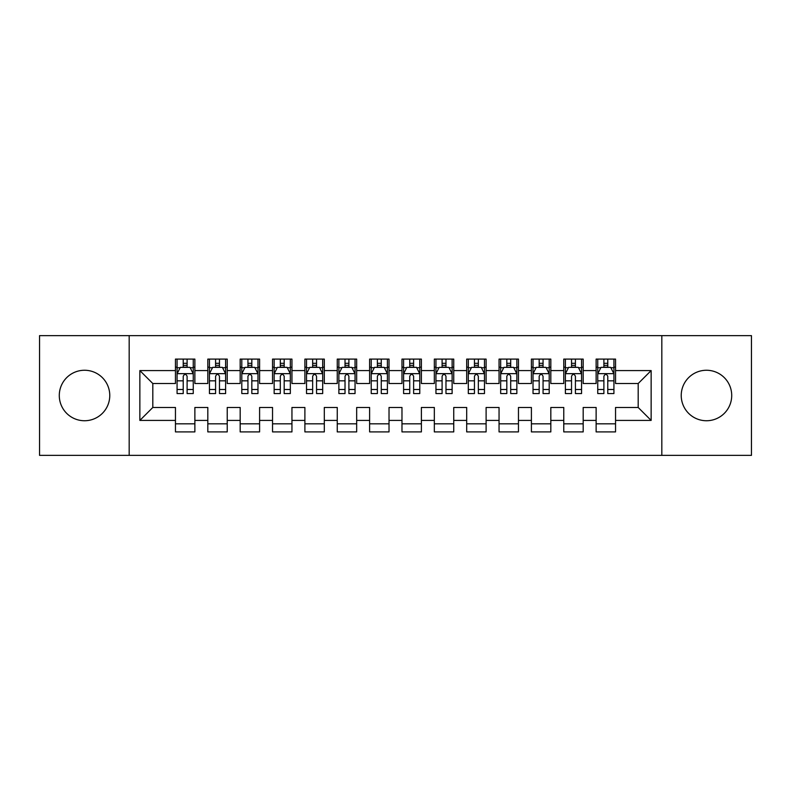 <?xml version="1.0" encoding="UTF-8"?>
<svg xmlns="http://www.w3.org/2000/svg" width="791" height="791" viewBox="0 0 791 791"><rect width="100%" height="100%" fill="white"/><g stroke="black" fill="none" stroke-linecap="round" stroke-linejoin="round"><path stroke-width="1.19" d="M706.472 370.257A25.243 25.243 0 0 0 681.229 395.5A25.243 25.243 0 0 0 706.472 420.743A25.243 25.243 0 0 0 731.715 395.5A25.243 25.243 0 0 0 706.472 370.257M84.528 370.257A25.243 25.243 0 0 0 59.285 395.5A25.243 25.243 0 0 0 84.528 420.743A25.243 25.243 0 0 0 109.771 395.5A25.243 25.243 0 0 0 84.528 370.257M661.82 455.369L751.45 455.369L751.45 335.631L661.82 335.631L661.82 455.369L129.18 455.369L129.18 335.631L39.55 335.631L39.55 455.369L129.18 455.369M661.82 335.631L129.18 335.631M139.859 420.416L139.859 370.584L175.454 370.584L175.454 383.526L152.811 383.526L152.811 407.474L139.859 420.416L175.454 420.416L175.454 431.906L194.873 431.906L194.873 420.416L207.815 420.416L207.815 431.906L227.235 431.906L227.235 420.416L240.177 420.416L240.177 431.906L259.596 431.906L259.596 420.416L272.539 420.416L272.539 431.906L291.948 431.906L291.948 420.416L304.891 420.416L304.891 431.906L324.31 431.906L324.31 420.416L337.253 420.416L337.253 431.906L356.672 431.906L356.672 420.416L369.615 420.416L369.615 431.906L389.024 431.906L389.024 420.416L401.976 420.416L401.976 431.906L421.385 431.906L421.385 420.416L434.328 420.416L434.328 431.906L453.747 431.906L453.747 420.416L466.69 420.416L466.69 431.906L486.109 431.906L486.109 420.416L499.052 420.416L499.052 431.906L518.461 431.906L518.461 420.416L531.404 420.416L531.404 431.906L550.823 431.906L550.823 420.416L563.765 420.416L563.765 431.906L583.185 431.906L583.185 420.416L596.127 420.416L596.127 431.906L615.546 431.906L615.546 407.474L638.189 407.474L638.189 383.526L615.546 383.526L615.546 370.584L651.141 370.584L651.141 420.416L615.546 420.416M615.546 370.584L615.546 359.094L596.127 359.094L596.127 370.584L583.185 370.584L583.185 359.094L563.765 359.094L563.765 370.584L550.823 370.584L550.823 359.094L531.404 359.094L531.404 370.584L518.461 370.584L518.461 359.094L499.052 359.094L499.052 370.584L486.109 370.584L486.109 359.094L466.69 359.094L466.69 370.584L453.747 370.584L453.747 359.094L434.328 359.094L434.328 370.584L421.385 370.584L421.385 359.094L401.976 359.094L401.976 370.584L389.024 370.584L389.024 359.094L369.615 359.094L369.615 370.584L356.672 370.584L356.672 359.094L337.253 359.094L337.253 370.584L324.31 370.584L324.31 359.094L304.891 359.094L304.891 370.584L291.948 370.584L291.948 359.094L272.539 359.094L272.539 370.584L259.596 370.584L259.596 359.094L240.177 359.094L240.177 370.584L227.235 370.584L227.235 359.094L207.815 359.094L207.815 370.584L194.873 370.584L194.873 359.094L175.454 359.094L175.454 370.584M583.185 420.416L583.185 407.474L596.127 407.474L596.127 420.416M651.141 370.584L638.189 383.526M550.823 420.416L550.823 407.474L563.765 407.474L563.765 420.416M596.127 370.584L596.127 383.526L583.185 383.526L583.185 370.584M518.461 420.416L518.461 407.474L531.404 407.474L531.404 420.416M563.765 370.584L563.765 383.526L550.823 383.526L550.823 370.584M486.109 420.416L486.109 407.474L499.052 407.474L499.052 420.416M531.404 370.584L531.404 383.526L518.461 383.526L518.461 370.584M453.747 420.416L453.747 407.474L466.69 407.474L466.69 420.416M499.052 370.584L499.052 383.526L486.109 383.526L486.109 370.584M421.385 420.416L421.385 407.474L434.328 407.474L434.328 420.416M466.69 370.584L466.69 383.526L453.747 383.526L453.747 370.584M389.024 420.416L389.024 407.474L401.976 407.474L401.976 420.416M434.328 370.584L434.328 383.526L421.385 383.526L421.385 370.584M356.672 420.416L356.672 407.474L369.615 407.474L369.615 420.416M401.976 370.584L401.976 383.526L389.024 383.526L389.024 370.584M324.31 420.416L324.31 407.474L337.253 407.474L337.253 420.416M369.615 370.584L369.615 383.526L356.672 383.526L356.672 370.584M291.948 420.416L291.948 407.474L304.891 407.474L304.891 420.416M337.253 370.584L337.253 383.526L324.31 383.526L324.31 370.584M259.596 420.416L259.596 407.474L272.539 407.474L272.539 420.416M304.891 370.584L304.891 383.526L291.948 383.526L291.948 370.584M227.235 420.416L227.235 407.474L240.177 407.474L240.177 420.416M272.539 370.584L272.539 383.526L259.596 383.526L259.596 370.584M194.873 420.416L194.873 407.474L207.815 407.474L207.815 420.416M240.177 370.584L240.177 383.526L227.235 383.526L227.235 370.584M152.811 407.474L175.454 407.474L175.454 420.416M207.815 370.584L207.815 383.526L194.873 383.526L194.873 370.584M596.127 367.182L597.749 367.182M613.925 367.182L615.546 367.182M563.765 367.182L565.387 367.182M581.563 367.182L583.185 367.182M531.404 367.182L533.025 367.182M549.201 367.182L550.823 367.182M499.052 367.182L500.663 367.182M516.849 367.182L518.461 367.182M466.69 367.182L468.312 367.182M484.488 367.182L486.109 367.182M434.328 367.182L435.95 367.182M452.126 367.182L453.747 367.182M401.976 367.182L403.588 367.182M419.774 367.182L421.385 367.182M369.615 367.182L371.226 367.182M387.412 367.182L389.024 367.182M337.253 367.182L338.874 367.182M355.05 367.182L356.672 367.182M304.891 367.182L306.512 367.182M322.688 367.182L324.31 367.182M272.539 367.182L274.151 367.182M290.337 367.182L291.948 367.182M240.177 367.182L241.799 367.182M257.975 367.182L259.596 367.182M207.815 367.182L209.437 367.182M225.613 367.182L227.235 367.182M175.454 367.182L177.075 367.182M193.251 367.182L194.873 367.182M175.454 423.818L194.873 423.818M207.815 423.818L227.235 423.818M240.177 423.818L259.596 423.818M272.539 423.818L291.948 423.818M304.891 423.818L324.31 423.818M337.253 423.818L356.672 423.818M369.615 423.818L389.024 423.818M401.976 423.818L421.385 423.818M434.328 423.818L453.747 423.818M466.69 423.818L486.109 423.818M499.052 423.818L518.461 423.818M531.404 423.818L550.823 423.818M563.765 423.818L583.185 423.818M596.127 423.818L615.546 423.818M139.859 370.584L152.811 383.526M638.189 407.474L651.141 420.416M187.111 363.306L183.225 363.306M193.251 389.498L187.111 389.498L187.111 393.562L193.251 393.562L193.251 373.817L190.018 367.35L180.308 367.35L177.075 373.817L177.075 393.562L183.225 393.562L183.225 389.498L177.075 389.498M177.075 373.817L177.075 359.094M193.251 373.817L193.251 359.094M183.225 367.35L183.225 359.094M187.111 359.094L187.111 367.35M187.111 389.498L187.111 376.249C185.816 373.757 184.521 373.757 183.225 376.249L183.225 389.498M187.111 367.182L183.225 367.182M219.463 363.306L215.587 363.306M225.613 389.498L219.463 389.498L219.463 393.562L225.613 393.562L225.613 373.817L222.38 367.35L212.67 367.35L209.437 373.817L209.437 393.562L215.587 393.562L215.587 389.498L209.437 389.498M209.437 373.817L209.437 359.094M225.613 373.817L225.613 359.094M215.587 367.35L215.587 359.094M219.463 359.094L219.463 367.35M219.463 389.498L219.463 376.249C218.178 373.757 216.882 373.757 215.587 376.249L215.587 389.498M219.463 367.182L215.587 367.182M251.825 363.306L247.939 363.306M257.975 389.498L251.825 389.498L251.825 393.562L257.975 393.562L257.975 373.817L254.742 367.35L245.032 367.35L241.799 373.817L241.799 393.562L247.939 393.562L247.939 389.498L241.799 389.498M241.799 373.817L241.799 359.094M257.975 373.817L257.975 359.094M247.939 367.35L247.939 359.094M251.825 359.094L251.825 367.35M251.825 389.498L251.825 376.249C250.529 373.757 249.234 373.757 247.939 376.249L247.939 389.498M251.825 367.182L247.939 367.182M284.187 363.306L280.301 363.306M290.337 389.498L284.187 389.498L284.187 393.562L290.337 393.562L290.337 373.817L287.093 367.35L277.394 367.35L274.151 373.817L274.151 393.562L280.301 393.562L280.301 389.498L274.151 389.498M274.151 373.817L274.151 359.094M290.337 373.817L290.337 359.094M280.301 367.35L280.301 359.094M284.187 359.094L284.187 367.35M284.187 389.498L284.187 376.249C282.891 373.757 281.596 373.757 280.301 376.249L280.301 389.498M284.187 367.182L280.301 367.182M316.548 363.306L312.663 363.306M322.688 389.498L316.548 389.498L316.548 393.562L322.688 393.562L322.688 373.817L319.455 367.35L309.746 367.35L306.512 373.817L306.512 393.562L312.663 393.562L312.663 389.498L306.512 389.498M306.512 373.817L306.512 359.094M322.688 373.817L322.688 359.094M312.663 367.35L312.663 359.094M316.548 359.094L316.548 367.35M316.548 389.498L316.548 376.249C315.253 373.757 313.958 373.757 312.663 376.249L312.663 389.498M316.548 367.182L312.663 367.182M348.9 363.306L345.024 363.306M355.05 389.498L348.9 389.498L348.9 393.562L355.05 393.562L355.05 373.817L351.817 367.35L342.108 367.35L338.874 373.817L338.874 393.562L345.024 393.562L345.024 389.498L338.874 389.498M338.874 373.817L338.874 359.094M355.05 373.817L355.05 359.094M345.024 367.35L345.024 359.094M348.9 359.094L348.9 367.35M348.9 389.498L348.9 376.249C347.615 373.757 346.32 373.757 345.024 376.249L345.024 389.498M348.9 367.182L345.024 367.182M381.262 363.306L377.376 363.306M387.412 389.498L381.262 389.498L381.262 393.562L387.412 393.562L387.412 373.817L384.179 367.35L374.469 367.35L371.226 373.817L371.226 393.562L377.376 393.562L377.376 389.498L371.226 389.498M371.226 373.817L371.226 359.094M387.412 373.817L387.412 359.094M377.376 367.35L377.376 359.094M381.262 359.094L381.262 367.35M381.262 389.498L381.262 376.249C379.967 373.757 378.671 373.757 377.376 376.249L377.376 389.498M381.262 367.182L377.376 367.182M413.624 363.306L409.738 363.306M419.774 389.498L413.624 389.498L413.624 393.562L419.774 393.562L419.774 373.817L416.531 367.35L406.821 367.35L403.588 373.817L403.588 393.562L409.738 393.562L409.738 389.498L403.588 389.498M403.588 373.817L403.588 359.094M419.774 373.817L419.774 359.094M409.738 367.35L409.738 359.094M413.624 359.094L413.624 367.35M413.624 389.498L413.624 376.249C412.329 373.757 411.033 373.757 409.738 376.249L409.738 389.498M413.624 367.182L409.738 367.182M445.976 363.306L442.1 363.306M452.126 389.498L445.976 389.498L445.976 393.562L452.126 393.562L452.126 373.817L448.892 367.35L439.183 367.35L435.95 373.817L435.95 393.562L442.1 393.562L442.1 389.498L435.95 389.498M435.95 373.817L435.95 359.094M452.126 373.817L452.126 359.094M442.1 367.35L442.1 359.094M445.976 359.094L445.976 367.35M445.976 389.498L445.976 376.249C444.69 373.757 443.395 373.757 442.1 376.249L442.1 389.498M445.976 367.182L442.1 367.182M478.337 363.306L474.452 363.306M484.488 389.498L478.337 389.498L478.337 393.562L484.488 393.562L484.488 373.817L481.254 367.35L471.545 367.35L468.312 373.817L468.312 393.562L474.452 393.562L474.452 389.498L468.312 389.498M468.312 373.817L468.312 359.094M484.488 373.817L484.488 359.094M474.452 367.35L474.452 359.094M478.337 359.094L478.337 367.35M478.337 389.498L478.337 376.249C477.042 373.757 475.757 373.757 474.452 376.249L474.452 389.498M478.337 367.182L474.452 367.182M510.699 363.306L506.813 363.306M516.849 389.498L510.699 389.498L510.699 393.562L516.849 393.562L516.849 373.817L513.606 367.35L503.907 367.35L500.663 373.817L500.663 393.562L506.813 393.562L506.813 389.498L500.663 389.498M500.663 373.817L500.663 359.094M516.849 373.817L516.849 359.094M506.813 367.35L506.813 359.094M510.699 359.094L510.699 367.35M510.699 389.498L510.699 376.249C509.404 373.757 508.109 373.757 506.813 376.249L506.813 389.498M510.699 367.182L506.813 367.182M543.061 363.306L539.175 363.306M549.201 389.498L543.061 389.498L543.061 393.562L549.201 393.562L549.201 373.817L545.968 367.35L536.258 367.35L533.025 373.817L533.025 393.562L539.175 393.562L539.175 389.498L533.025 389.498M533.025 373.817L533.025 359.094M549.201 373.817L549.201 359.094M539.175 367.35L539.175 359.094M543.061 359.094L543.061 367.35M543.061 389.498L543.061 376.249C541.766 373.757 540.471 373.757 539.175 376.249L539.175 389.498M543.061 367.182L539.175 367.182M575.413 363.306L571.537 363.306M581.563 389.498L575.413 389.498L575.413 393.562L581.563 393.562L581.563 373.817L578.33 367.35L568.62 367.35L565.387 373.817L565.387 393.562L571.537 393.562L571.537 389.498L565.387 389.498M565.387 373.817L565.387 359.094M581.563 373.817L581.563 359.094M571.537 367.35L571.537 359.094M575.413 359.094L575.413 367.35M575.413 389.498L575.413 376.249C574.128 373.757 572.832 373.757 571.537 376.249L571.537 389.498M575.413 367.182L571.537 367.182M607.775 363.306L603.889 363.306M613.925 389.498L607.775 389.498L607.775 393.562L613.925 393.562L613.925 373.817L610.692 367.35L600.982 367.35L597.749 373.817L597.749 393.562L603.889 393.562L603.889 389.498L597.749 389.498M597.749 373.817L597.749 359.094M613.925 373.817L613.925 359.094M603.889 367.35L603.889 359.094M607.775 359.094L607.775 367.35M607.775 389.498L607.775 376.249C606.479 373.757 605.184 373.757 603.889 376.249L603.889 389.498M607.775 367.182L603.889 367.182M193.172 373.659L177.154 373.659M177.075 367.736L180.121 367.736M190.216 367.736L193.251 367.736M183.225 380.827L177.075 380.827M193.251 380.827L187.111 380.827M187.111 365.363L183.225 365.363M225.534 373.659L209.516 373.659M209.437 367.736L212.472 367.736M222.578 367.736L225.613 367.736M215.587 380.827L209.437 380.827M225.613 380.827L219.463 380.827M219.463 365.363L215.587 365.363M257.896 373.659L241.878 373.659M241.799 367.736L244.834 367.736M254.929 367.736L257.975 367.736M247.939 380.827L241.799 380.827M257.975 380.827L251.825 380.827M251.825 365.363L247.939 365.363M290.248 373.659L274.23 373.659M274.151 367.736L277.196 367.736M287.291 367.736L290.337 367.736M280.301 380.827L274.151 380.827M290.337 380.827L284.187 380.827M284.187 365.363L280.301 365.363M322.609 373.659L306.592 373.659M306.512 367.736L309.558 367.736M319.653 367.736L322.688 367.736M312.663 380.827L306.512 380.827M322.688 380.827L316.548 380.827M316.548 365.363L312.663 365.363M354.971 373.659L338.953 373.659M338.874 367.736L341.91 367.736M352.005 367.736L355.05 367.736M345.024 380.827L338.874 380.827M355.05 380.827L348.9 380.827M348.9 365.363L345.024 365.363M387.333 373.659L371.315 373.659M371.226 367.736L374.272 367.736M384.367 367.736L387.412 367.736M377.376 380.827L371.226 380.827M387.412 380.827L381.262 380.827M381.262 365.363L377.376 365.363M419.685 373.659L403.667 373.659M403.588 367.736L406.633 367.736M416.728 367.736L419.774 367.736M409.738 380.827L403.588 380.827M419.774 380.827L413.624 380.827M413.624 365.363L409.738 365.363M452.047 373.659L436.029 373.659M435.95 367.736L438.995 367.736M449.09 367.736L452.126 367.736M442.1 380.827L435.95 380.827M452.126 380.827L445.976 380.827M445.976 365.363L442.1 365.363M484.408 373.659L468.391 373.659M468.312 367.736L471.347 367.736M481.442 367.736L484.488 367.736M474.452 380.827L468.312 380.827M484.488 380.827L478.337 380.827M478.337 365.363L474.452 365.363M516.77 373.659L500.752 373.659M500.663 367.736L503.709 367.736M513.804 367.736L516.849 367.736M506.813 380.827L500.663 380.827M516.849 380.827L510.699 380.827M510.699 365.363L506.813 365.363M549.122 373.659L533.104 373.659M533.025 367.736L536.071 367.736M546.166 367.736L549.201 367.736M539.175 380.827L533.025 380.827M549.201 380.827L543.061 380.827M543.061 365.363L539.175 365.363M581.484 373.659L565.466 373.659M565.387 367.736L568.422 367.736M578.528 367.736L581.563 367.736M571.537 380.827L565.387 380.827M581.563 380.827L575.413 380.827M575.413 365.363L571.537 365.363M613.846 373.659L597.828 373.659M597.749 367.736L600.784 367.736M610.879 367.736L613.925 367.736M603.889 380.827L597.749 380.827M613.925 380.827L607.775 380.827M607.775 365.363L603.889 365.363"/></g></svg>
